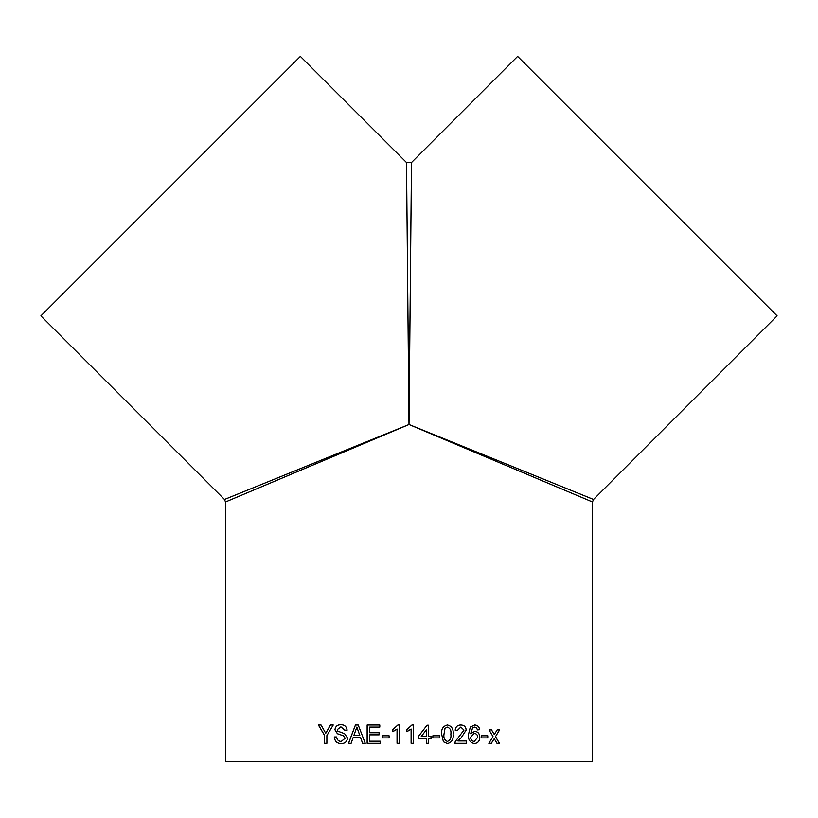 <?xml version="1.0" encoding="UTF-8"?>
<svg xmlns="http://www.w3.org/2000/svg" width="818" height="818" viewBox="0 0 818 818"><rect width="100%" height="100%" fill="white"/><g stroke="black" fill="none" stroke-linecap="round" stroke-linejoin="round"><path stroke-width="1.23" d="M411.106 743.296L411.106 729.043L406.894 731.732L406.894 729.574L411.945 725.004L413.458 725.004L413.458 743.296L411.106 743.296M409 761.599L592.477 761.599L592.477 501.966L593.51 499.471L777.1 315.881L517.62 56.401L411.495 162.526L406.505 162.526L300.38 56.401L40.9 315.881L224.49 499.471L225.523 501.966L225.523 761.599L409 761.599M409 424.501L225.523 501.966L409 424.501L592.477 501.966L409 424.501L411.495 162.526L409 424.501L593.51 499.471L409 424.501L406.505 162.526L409 424.501L224.49 499.471L409 424.501M333.243 725.004L326.883 735.546L326.883 743.296L324.582 743.296L324.582 735.546L318.396 725.004L321.065 725.004L325.738 733.317L330.472 725.004L333.243 725.004M336.648 736.967C336.985 739.861 338.509 741.343 341.239 741.425L345.145 738.225L343.315 735.76L337.405 733.736L334.93 729.779C335.462 726.364 337.415 724.697 340.779 724.768C344.409 724.676 346.525 726.476 347.129 730.157L344.705 730.157L340.881 726.875L337.292 729.605L337.906 731.22L344.582 733.674L347.568 738.102C346.985 741.721 344.91 743.531 341.351 743.531C337.128 743.572 334.766 741.384 334.286 736.967L336.648 736.967M353.1 737.672L360.574 737.672L362.589 743.296L365.247 743.296L358.223 725.004L355.431 725.004L348.529 743.296L351.116 743.296L353.1 737.672M369.654 741.19L380.258 741.19L380.258 743.296L367.139 743.296L367.139 725.004L379.797 725.004L379.797 727.11L369.654 727.11L369.654 732.744L379.102 732.744L379.102 734.85L369.654 734.85L369.654 741.19M382.354 735.791L389.102 735.791L389.102 737.897L382.354 737.897L382.354 735.791L382.364 737.897M397.047 743.296L397.047 729.043L392.834 731.732L392.834 729.574L397.875 725.004L399.389 725.004L399.389 743.296L397.047 743.296L397.047 729.043M428.652 743.296L428.652 738.838L431.004 738.838L431.004 736.497L430.984 738.838M428.673 738.838L428.673 743.296L426.331 743.296L426.331 738.838L418.376 738.838L418.376 736.497L427.037 725.229L428.673 725.229L428.673 736.497L431.004 736.497M432.865 735.791L439.593 735.791L439.593 737.897L432.865 737.897L432.865 735.791M447.426 725.004C451.781 726.077 453.683 729.165 453.141 734.278C453.693 739.38 451.781 742.468 447.426 743.531L443.417 741.773L441.669 734.278C441.117 729.175 443.039 726.087 447.426 725.004M460.8 725.004C464.031 725.075 465.82 726.762 466.178 730.055L461.332 737.56L466.209 730.055C465.861 726.762 464.072 725.075 460.841 725.004C457.518 725.055 455.626 726.773 455.186 730.157L457.456 730.392L460.79 727.11L463.98 730.075L455.197 741.67L454.961 743.296L466.434 743.296L466.434 740.955L466.403 743.296M457.865 740.955L461.332 737.56L457.865 740.955L466.434 740.955M477.456 729.922L476.669 728.051L474.573 727.11L472.702 727.652L470.657 733.746L474.818 731.333C478.039 731.752 479.706 733.736 479.839 737.274C479.685 741.047 477.896 743.133 474.471 743.531C470.115 742.744 468.101 739.809 468.438 734.728L470.319 727.079L474.716 725.004C477.538 725.126 479.174 726.691 479.624 729.687L477.456 729.922M481.567 735.791L487.763 735.791L487.763 737.897L481.567 737.897L481.567 735.791M494.665 739.39L494.236 738.664L491.342 743.296L488.827 743.296L493.019 736.609L489.031 729.922L491.557 729.922L494.297 734.554L497.16 729.922L499.614 729.922L495.514 736.609L499.42 743.296L496.966 743.296L494.665 739.39M491.291 743.296L494.236 738.664M499.563 729.922L495.514 736.609M495.452 736.609L499.358 743.296M491.506 729.922L494.297 734.554M487.712 735.791L487.712 737.897M474.573 727.11L472.661 727.652L470.657 733.746M474.777 731.333C477.988 731.752 479.665 733.736 479.798 737.274C479.645 741.047 477.855 743.133 474.43 743.531M474.675 725.004C477.497 725.126 479.133 726.691 479.573 729.687L477.405 729.922M474.215 733.449L470.616 737.222C470.749 739.758 471.966 741.159 474.256 741.425L477.671 737.345C477.6 734.901 476.454 733.603 474.215 733.449L470.657 737.222C470.79 739.758 472.006 741.159 474.297 741.425M460.79 727.11L457.426 730.392M447.395 725.004C451.761 726.077 453.663 729.165 453.111 734.278L453.111 734.278C453.663 739.38 451.761 742.468 447.395 743.531M447.374 727.11L445.012 728.368L443.98 734.267C443.397 737.918 444.542 740.3 447.395 741.425L447.426 741.425C450.268 740.29 451.413 737.908 450.861 734.267C451.413 730.607 450.258 728.225 447.395 727.11L444.992 728.368L443.98 734.267C443.417 737.918 444.573 740.3 447.426 741.425M439.573 735.791L439.573 737.897M428.652 725.229L428.673 736.497M426.321 729.901L421.26 736.497L426.331 736.497L426.331 729.901L421.27 736.497M411.106 729.043L408.928 730.689M406.894 731.732L406.894 729.574L408.356 728.746M413.458 725.004L413.458 743.296M392.844 731.732L392.844 729.574L397.885 725.004M367.17 743.296L367.17 725.004M362.619 743.296L360.605 737.672M348.57 743.296L355.462 725.004M359.828 735.556L356.863 727.11L353.836 735.556L359.828 735.556L356.822 727.11M341.239 741.425L345.186 738.225L343.356 735.76L337.456 733.736L334.971 729.779C335.513 726.364 337.456 724.697 340.83 724.768M344.746 730.157L340.922 726.875M341.392 743.531C337.169 743.572 334.818 741.384 334.327 736.967M325.738 733.317L330.513 725.004M324.644 743.296L324.582 735.546M324.644 735.546L318.458 725.004"/></g></svg>
